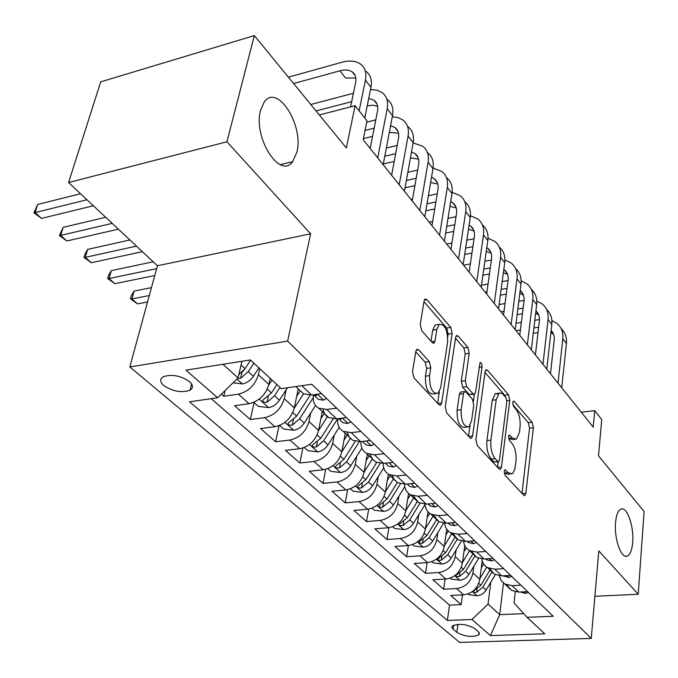 <?xml version="1.0" encoding="UTF-8"?>
<svg xmlns="http://www.w3.org/2000/svg" width="678" height="678" viewBox="0 0 678 678"><rect width="100%" height="100%" fill="white"/><g stroke="black" fill="none" stroke-linecap="round" stroke-linejoin="round"><path stroke-width="1.02" d="M504.212 471.363L505.135 475.354L523.704 495.203L524.806 495.559L525.84 493.296L533.374 427.733L532.137 422.258L514.255 401.418L513.365 401.13L512.738 402.537L513.627 406.469L515.992 409.207C519.221 413.733 520.577 419.682 520.06 427.055L519.407 432.496L516.356 439.234L512.475 437.98L509.203 435.022L508.525 436.505L509.432 440.471L511.839 443.149C515.127 447.607 516.5 453.616 515.966 461.159L514.746 469.6L512.687 473.397L512.017 473.854L508.229 472.676L504.94 469.786L504.212 471.363M296.828 152.347C304.219 125.43 277.073 82.589 264.098 102.242L260.598 110.277C252.809 137.439 280.031 179.924 292.616 161.711L296.828 152.347M632.676 542.366C634.142 526.416 626.989 506 620.887 509.127C618.056 510.509 616.285 514.966 615.565 522.492C613.98 538.451 621.175 559.045 627.175 556.121C630.159 554.757 631.989 550.172 632.676 542.366M163.771 385.536C172.831 391.503 181.577 393.071 190.01 390.223C193.433 388.019 193.272 385.146 189.518 381.604C180.534 375.587 171.771 373.968 163.22 376.756C159.661 379.027 159.839 381.951 163.771 385.536M418.623 349.78L416.8 349.348L415.834 351.382L412.521 371.612L414.038 377.985L439.039 404.715L440.658 405.113L441.7 402.944L452.167 333.491L450.76 327.44L426.809 299.532L424.953 299.057L424.097 300.913L420.241 324.44L421.724 330.728L432.31 342.653L434.056 343.102L434.988 341.119L436.81 329.5L439.191 324.355C444.853 324.033 447.666 329.881 447.633 341.898L440.666 387.697L437.937 393.401C432.217 393.587 429.428 387.655 429.572 375.62L430.793 367.815L429.318 361.577L418.623 349.78L416.19 350.145M594.886 596.276L638.218 594.259L644.1 511.509L598.505 455.836L601.75 419.563L594.742 410.648L593.225 427.106L363.196 139.744L366.984 120.82L355.111 105.709L319.33 114.963M226.952 141.77L68.588 182.535L157.432 265.751L310.617 233.817L226.952 141.77L254.326 35.587L346.365 147.965L355.111 105.709M310.617 233.817L287.633 341.11L591.25 638.413L459.599 642.413L129.82 366.959L287.633 341.11M638.218 594.259L598.81 550.9L591.25 638.413M475.897 439.666L477.27 445.573L499.152 468.973L500.389 469.337L501.44 467.091L509.788 400.359L508.5 394.715L487.457 370.196L486.024 369.756L485.126 371.739L475.897 439.666M470.083 437.895L446.717 412.919L445.276 406.783L455.616 337.491L456.497 335.568L458.125 336.017L467.854 347.365L469.227 353.289L465.311 380.705L466.693 386.672L473.108 393.859L474.566 394.282L475.524 392.215L480.075 362.493C481.397 362.493 482.058 363.959 482.05 366.883L472.549 436.073L471.498 438.285L470.083 437.895M68.588 182.535L100.708 81.86L254.326 35.587M221.384 394.147L223.791 396.266L225.138 390.494M259.733 368.62L258.369 374.756C255.064 385.24 248.402 391.706 238.368 394.164L249.055 403.69L234.546 405.698L250.309 419.538L254.072 402.571M286.141 389.833L284.277 398.689C281.133 409.012 274.615 415.326 264.717 417.64L274.921 426.725L260.572 428.547L275.632 441.768L279.022 425.674M310.71 413.012L309.007 421.546C306.032 431.708 299.651 437.869 289.879 440.047L299.634 448.734L285.455 450.387L299.854 463.023L302.854 448.022M334.212 435.166L332.661 443.387C329.822 453.396 323.576 459.43 313.931 461.472L323.262 469.786L309.253 471.269L323.042 483.372L325.703 469.329M356.713 456.353L355.289 464.294C352.585 474.151 346.475 480.049 336.949 481.973L345.882 489.931L332.034 491.27L345.246 502.873L347.636 489.66M378.265 476.634L376.96 484.321C374.383 494.033 368.4 499.796 359.001 501.618L367.561 509.237L353.874 510.441L366.552 521.56L368.688 509.102M398.944 496.076L397.74 503.517C395.282 513.085 389.409 518.729 380.138 520.441L388.35 527.755L374.824 528.832L386.994 539.51L388.918 527.704M418.784 514.721L417.682 521.933C415.326 531.366 409.58 536.891 400.418 538.51L408.309 545.536L394.943 546.485L406.631 556.74L408.368 545.527M437.844 532.62L436.827 539.62C434.581 548.917 428.937 554.333 419.902 555.858L427.479 562.613L414.266 563.452L425.504 573.308L427.081 562.63M456.167 549.824L455.226 556.621C453.082 565.783 447.548 571.088 438.624 572.537L445.912 579.029L432.861 579.758L443.666 589.25L456.633 588.572C465.439 587.207 470.871 582.012 472.93 572.969L473.795 566.359M445.099 579.071L443.666 589.25M249.055 403.69C259.038 401.291 265.64 394.884 268.878 384.468L270.208 378.358M274.921 426.725C284.768 424.47 291.226 418.216 294.303 407.953L298.252 388.808M299.634 448.734C309.354 446.607 315.677 440.497 318.592 430.394L322.287 411.521M323.262 469.786C332.856 467.786 339.042 461.811 341.831 451.862L345.28 433.242M345.882 489.931C355.357 488.05 361.416 482.211 364.069 472.405L367.29 454.04M367.561 509.237C376.909 507.466 382.85 501.745 385.375 492.092L388.358 474.168M388.35 527.755C397.579 526.086 403.402 520.484 405.817 510.975L408.571 493.491M408.309 545.536C417.411 543.951 423.123 538.468 425.428 529.094L428.021 511.814M427.479 562.613C436.471 561.113 442.064 555.748 444.276 546.502L446.734 529.171M445.912 579.029C454.785 577.614 460.277 572.351 462.388 563.24L464.777 545.553M478.295 631.659L474.608 628.464C466.778 624.184 459.438 623.311 452.582 625.845L451.879 626.938L452.167 628.192L456.853 632.396C464.701 636.625 472.007 637.473 478.778 634.922L479.456 633.396L478.295 631.659M222.969 364.289L238.063 377.943L217.655 397.766L189.535 401.8L447.412 620.446L471.973 619.48L488.058 604.106L490.762 582.275M217.655 397.766L185.967 370.146L250.419 359.95L281.26 388.638L311.787 384.257L553.214 616.277L527.026 617.311L544.765 633.803L490.44 635.583L471.973 619.48M211.189 398.698L449.514 605.132L461.159 604.598L450.743 595.462L463.642 594.818C472.405 593.487 477.795 588.326 479.821 579.343L482.177 560.892M499.194 575.792L501.144 580.571L504.847 584.012L512.102 585.673L520.899 585.216M506.788 584.919L511.619 590.411L518.848 592.089L527.594 591.648M299.617 390.096L303.558 393.825L311.558 395.003L321.525 393.621M336.652 408.156L326.762 409.461L318.804 408.232C314.245 405.512 312.473 401.02 313.49 394.757M323.236 409.529C323.855 413.216 325.686 415.911 328.728 417.606L336.661 418.868L346.5 417.614M360.925 431.479L351.162 432.657L343.28 431.352C338.941 428.776 337.102 424.564 337.754 418.724M347.305 432.64L349.204 437.166L352.755 440.31L360.611 441.641L370.315 440.505M384.095 453.743L374.459 454.811L366.654 453.438C362.535 450.989 360.637 447.039 360.984 441.598M370.315 454.701L372.256 458.989L375.714 461.998L383.485 463.388L393.071 462.371M406.241 475.024L396.732 475.981L389.002 474.549C385.079 472.219 383.155 468.506 383.24 463.413M392.333 475.778L394.308 479.846L397.664 482.744L405.359 484.185L414.817 483.278M427.42 495.381L418.038 496.237L410.385 494.762C406.639 492.525 404.707 489.024 404.58 484.245M413.427 495.932L418.682 502.601L426.301 504.101L435.64 503.279M447.7 514.873L438.437 515.636L430.869 514.11C427.293 511.975 425.352 508.653 425.055 504.152M433.649 515.238L438.827 521.628L446.361 523.17L455.574 522.441M467.142 533.561L457.997 534.239L450.514 532.671C447.082 530.611 445.149 527.459 444.709 523.213M453.048 533.739L458.142 539.874L465.6 541.459L474.693 540.815M485.795 551.477L476.77 552.078L469.354 550.477C466.057 548.494 464.142 545.493 463.591 541.468M471.676 551.494L476.685 557.401L484.067 559.011L493.042 558.443M503.695 568.681L494.787 569.215L487.457 567.571C484.287 565.664 482.38 562.799 481.744 558.977M489.575 568.537L494.499 574.224L501.796 575.876L510.661 575.376M438.624 572.537L425.504 573.308M419.902 555.858L406.631 556.74M400.418 538.51L386.994 539.51M380.138 520.441L366.552 521.56M359.001 501.618L345.246 502.873M336.949 481.973L323.042 483.372M313.931 461.472L299.854 463.023M289.879 440.047L275.632 441.768M264.717 417.64L250.309 419.538M238.368 394.164L223.791 396.266M238.063 377.943L241.902 361.298M488.058 604.106L499.703 614.632L523.721 613.649M503.466 583.063L499.703 614.632L490.44 635.583M515.297 591.809L514.017 602.928L527.026 617.311M157.432 265.751L129.82 366.959M594.742 410.648L581.317 412.232M462.447 594.877L461.159 604.598M449.514 605.132L447.412 620.446M504.229 472.981L508.102 474.236L510.246 474.024M512.475 437.98L508.593 438.412L512.483 439.658L514.56 439.429M521.984 493.372L529.569 428.165L528.332 422.699L512.873 404.783M505.576 397.139L504.627 395.215L485.024 372.485M497.516 467.218L498.203 461.811M497.838 461.498L498.711 461.76L499.44 460.201L506.839 401.512L505.932 397.554L502.457 393.698L499.983 392.918L499.11 393.257L496.177 399.749L490.914 440.132C490.313 447.912 491.745 454.09 495.203 458.659L497.838 461.498L493.872 461.896L498.288 461.803M498.271 393.986L495.203 393.765L492.253 400.249L496.177 399.749M493.872 461.896L491.228 459.065C487.762 454.506 486.329 448.344 486.94 440.573L492.253 400.249M455.497 338.254L463.871 347.958L467.854 347.365M473.837 394.376L469.108 394.384L462.676 387.214L461.286 381.256L465.244 353.874L463.871 347.958M474.363 394.376L473.414 401.223M470.015 425.665L468.549 436.251M461.15 409.775C461.023 421.123 463.557 426.835 468.769 426.911L471.532 421.08L473.744 405.088L472.371 399.173L465.939 392.011L464.43 391.587L463.455 393.681L461.15 409.775L457.091 410.283C456.947 421.614 459.498 427.318 464.727 427.386L466.803 427.14M461.176 392.02L460.396 392.121L459.413 394.206L463.455 393.681M457.091 410.283L459.413 394.206M435.556 393.723L433.81 393.952C428.072 394.138 425.276 388.223 425.428 376.197L426.657 368.408L425.191 362.179L415.758 351.831M437.573 324.618L435.115 325.008L432.725 330.152L436.81 329.5M430.979 341.153L432.725 330.152M447.751 336.661L448.141 334.118L446.726 328.084L423.97 301.693M437.615 403.19L439.352 391.816M467.803 593.996L468.481 594.606L477.227 595.784C480.939 595.386 483.897 593.479 486.109 590.055L495.321 574.664M479.939 578.419L486.728 567.122M481.287 567.85L483.626 563.969M490.016 569.995L480.872 585.241L473.439 591.114C473.202 592.199 474.295 592.589 476.71 592.284L482.905 587.114L492.025 571.893M528.408 592.436L525.458 593.428L520.407 592.004M561.138 328.627C565.189 332.415 566.935 337.381 566.401 343.526L561.715 387.748M551.884 320.499L556.935 323.364C561.409 327.169 563.367 332.313 562.799 338.805L558.036 383.146M550.494 373.722L554.223 340.068C554.596 336.178 553.562 332.974 551.121 330.457M553.502 334.093L550.875 332.644M538.646 327.211L533.9 327.94M520.416 330L516.034 330.678M538.018 332.551L533.264 333.271M520.179 290.489C523.204 293.04 524.492 296.523 524.026 300.956L519.746 335.313M516.043 323.236L521.357 322.406M534.806 320.313L539.485 319.584M450.124 578.165L451.065 579.012L459.964 580.199C463.718 579.766 466.727 577.817 468.99 574.334L478.651 558.299M462.506 562.401L469.591 550.697M463.947 551.689L466.261 547.866M472.913 553.833L463.549 569.334L456.014 575.308C455.752 576.453 456.862 576.868 459.362 576.554L465.659 571.274L474.998 555.807M431.75 561.706L432.979 562.808L442.031 564.003C445.827 563.545 448.887 561.537 451.201 557.994L461.43 541.154M444.378 545.756L451.684 533.772M445.921 534.9L448.294 531.018M455.141 537.044L445.548 552.799L437.912 558.892C437.615 560.096 438.759 560.537 441.327 560.214L447.743 554.824L457.311 539.095M412.639 544.587L414.173 545.96L423.386 547.163C427.233 546.671 430.344 544.62 432.708 541.01L443.641 523.136M425.53 528.45L433.064 516.178M427.174 517.45L429.691 513.348M436.657 519.577L426.826 535.612L419.097 541.815C418.758 543.078 419.919 543.553 422.58 543.222L429.106 537.713L438.929 521.687M392.74 526.764L394.604 528.433L403.978 529.645C407.876 529.111 411.038 527.009 413.461 523.34L425.081 504.508M405.902 510.441L413.682 497.872M407.656 499.288L410.436 494.804M417.428 501.406L407.342 517.721L399.512 524.043C399.13 525.374 400.317 525.874 403.071 525.535L409.724 519.907L420.013 503.237M511.754 576.427L508.788 577.486L503.288 575.792M546.51 309.346C550.629 313.134 552.392 318.151 551.807 324.398L546.782 369.095M536.807 301.007L542.247 303.973C546.748 307.778 548.688 312.956 548.078 319.516L542.968 364.323M535.4 354.874L539.391 320.864C539.807 316.711 538.654 313.363 535.942 310.821M538.739 314.939L535.637 313.355M523.136 308.126L517.839 308.982M504.017 311.21L500.864 311.719M522.441 313.694L517.136 314.541M499.118 304.524L505.025 303.549M518.814 301.278L524.086 300.413M494.44 559.791L491.457 560.909L486.753 559.808L485.533 558.918M531.349 289.362C535.544 293.15 537.323 298.227 536.679 304.583L531.298 349.746M521.162 280.819L527.035 283.887C531.552 287.684 533.484 292.888 532.815 299.515L527.34 344.797M523.45 295.091L519.814 293.396M507.025 288.37L501.144 289.37M486.965 291.786L485.151 292.099M506.263 294.184L500.364 295.176M481.473 285.192L488.041 284.048M502.186 281.599L508.051 280.573M476.422 542.476L473.43 543.663L468.676 542.578L467.091 541.358M515.627 268.649C519.907 272.429 521.696 277.556 521.001 284.023L515.229 329.669M504.915 259.903L511.254 263.064C515.797 266.844 517.712 272.081 516.983 278.768L511.119 324.533M503.517 315.041L508.093 280.311C508.593 275.81 507.305 272.293 504.229 269.759L503.813 269.446M507.585 274.514L503.373 272.751M490.296 267.903L483.761 269.081M489.44 273.997L482.905 275.158M463.566 265.132L470.346 263.895M484.88 261.233L491.389 260.038M457.658 524.441L454.65 525.704L449.853 524.645L447.921 523.052M499.313 247.156C503.678 250.928 505.474 256.106 504.72 262.691L498.542 308.821M488.024 238.215L494.881 241.453C499.449 245.216 501.339 250.479 500.559 257.233L494.27 303.481M486.66 293.981L491.55 258.886C492.092 254.343 490.821 250.801 487.736 248.275L486.812 247.631M491.126 253.165L486.279 251.369M472.888 246.707L465.65 248.08M471.947 253.08L464.693 254.436M446.683 244.046L451.904 243.038M466.845 240.156L474.058 238.766M372.01 508.195L374.231 510.187L383.782 511.407C387.731 510.831 390.943 508.678 393.426 504.94L404.791 486.651M385.443 491.694L393.494 478.795M387.324 480.38L390.24 475.727M397.393 482.482L387.045 499.084L379.112 505.525C378.697 506.932 379.909 507.466 382.748 507.119L389.528 501.364L400.435 483.838M438.107 505.652L435.09 506.983L430.233 505.958L427.971 503.949M482.372 224.842C486.821 228.596 488.643 233.834 487.821 240.546L481.194 287.158M470.447 215.714L477.888 219.019C482.465 222.765 484.338 228.045 483.49 234.868L476.753 281.607M469.134 272.09L474.371 236.639C474.964 232.046 473.702 228.494 470.6 225.977L469.125 225.02M474.041 231.003L468.49 229.232M454.769 224.732L446.76 226.333M453.726 231.41L445.692 232.995M429.174 222.164L432.657 221.46M448.031 218.333L456.023 216.714M350.39 488.838L353.001 491.177L362.73 492.389C366.722 491.779 370.002 489.575 372.544 485.77L383.756 467.879M364.111 472.151L372.442 458.913M366.128 460.684L369.188 455.828M376.688 462.472L365.891 479.66L357.848 486.219C357.382 487.711 358.62 488.279 361.569 487.923L368.476 482.033L380.18 463.388M417.699 486.041L414.673 487.465L409.775 486.465L407.207 484.016M464.761 201.663C469.312 205.392 471.142 210.68 470.252 217.519L463.159 264.623M452.141 192.366L460.226 195.705C464.82 199.425 466.667 204.731 465.752 211.621L458.54 258.852M450.921 249.334L456.523 213.511C457.158 208.875 455.913 205.307 452.802 202.807L450.709 201.561M456.277 207.985L449.955 206.29M435.895 201.934L427.021 203.798M434.725 208.951L425.835 210.799M410.995 199.459L412.546 199.12M428.386 195.73L437.234 193.84M327.83 468.625L330.856 471.337L340.771 472.566C344.814 471.905 348.153 469.642 350.763 465.761L361.899 448.141M341.848 451.76L350.484 438.158M344 440.132L347.221 435.073M355.28 441.302L343.822 459.387L335.669 466.074C335.152 467.65 336.415 468.252 339.475 467.896L346.517 461.862L359.255 441.742M149.313 295.515L131.922 298.913L137.515 303.905L147.55 301.964M137.515 303.905L130.473 298.803L131.346 295.684L134.1 291.091L151.457 287.642M134.1 291.091L131.922 298.913L130.473 298.803M396.401 465.574L393.367 467.083L388.418 466.117L385.841 463.667M446.522 177.619C451.133 181.314 452.946 186.636 451.98 193.577L444.387 241.173M433.047 168.11L441.861 171.466C446.471 175.161 448.285 180.484 447.302 187.442L439.573 235.164M431.962 225.655L437.954 189.459C438.641 184.772 437.42 181.196 434.301 178.721L431.522 177.221M437.802 184.052L430.623 182.518M416.199 178.272L406.385 180.458M414.911 185.653L405.071 187.806M407.842 172.314L417.631 170.102M304.261 447.514L307.744 450.633L317.846 451.862C321.94 451.158 325.338 448.828 328.025 444.878L339.186 427.369M318.584 430.479L327.542 416.487M320.889 418.69L324.279 413.402M333.11 418.919L320.762 438.217L312.507 445.039C311.931 446.7 313.228 447.353 316.397 446.98L323.584 440.802L337.686 418.733M156.635 268.658L109.031 278.522L114.828 283.692L154.762 275.531M114.828 283.692L107.649 278.489L108.565 275.336L111.328 270.615L153.211 261.793M111.328 270.615L109.031 278.522L107.649 278.489M374.137 444.175L371.103 445.785L366.103 444.853L363.518 442.395M427.598 152.643C432.225 156.313 434.013 161.652 432.962 168.653L424.835 216.748M413.114 142.922L422.75 146.245C427.377 149.897 429.157 155.245 428.089 162.262L419.818 210.477M363.255 441.327L365.128 441.115M412.216 200.985L418.631 164.423C419.368 159.694 418.165 156.101 415.038 153.652L411.495 151.94M418.572 159.152L410.436 157.872M395.638 153.703L384.782 156.254M394.198 161.474L383.307 164M386.341 148.033L397.172 145.465M279.616 425.445L283.582 429.005L293.888 430.233C298.04 429.471 301.498 427.081 304.252 423.047L315.55 405.503M294.244 408.241L303.566 393.825L295.854 386.545M296.71 396.283L300.295 390.74M310.185 395.138L296.667 416.08L288.303 423.038C287.658 424.801 288.989 425.496 292.277 425.123L299.617 418.792L313.168 397.774M136.473 246.122L85.284 257.36L91.301 262.725L142.397 251.665M91.301 262.725L83.979 257.42L84.945 254.242L87.699 249.385L129.905 239.961M87.699 249.385L85.284 257.36L83.979 257.42M350.848 421.792L347.814 423.504L342.763 422.623L340.178 420.157M407.902 126.642C412.529 130.269 414.283 135.617 413.156 142.694L404.444 191.281M392.291 116.735L398.096 117.608L402.851 119.972C407.478 123.591 409.224 128.947 408.071 136.032L399.215 184.738M338.856 418.589L341.254 419.012L341.534 418.25M391.638 175.271L398.495 138.337C399.291 133.566 398.122 129.973 394.986 127.54L390.596 125.676M398.528 133.235L389.325 132.329M374.154 128.184L365.061 130.43M372.536 136.38L363.425 138.6M366.722 122.133L375.79 119.862M253.809 402.334L258.318 406.376L268.827 407.605C273.031 406.783 276.556 404.325 279.387 400.215L287.497 387.74M268.751 384.985L271.997 380.027M276.895 384.579L271.446 392.926L262.979 400.02C262.267 401.885 263.623 402.63 267.047 402.249L274.539 395.757L279.963 387.435M112.209 223.393L60.639 235.402L66.885 240.97L118.362 229.156M66.885 240.97L59.41 235.554L63.181 227.342L105.692 217.291M63.181 227.342L60.639 235.402L59.41 235.554M326.457 398.35L323.423 400.181L318.329 399.342L315.745 396.876M387.375 99.547C392.011 103.124 393.715 108.488 392.503 115.633L383.172 164.703M370.527 89.504L376.917 90.166L382.104 92.589C386.74 96.157 388.443 101.522 387.206 108.683L377.705 157.881M313.465 394.74L316.567 395.503L316.601 394.308M370.163 148.448L377.502 111.15C378.358 106.327 377.214 102.725 374.078 100.327L368.73 98.386M377.638 106.226L372.858 105.192L367.23 105.844M351.653 101.649L316.041 110.938M310.778 104.522L353.408 93.259M233.054 382.816L242.588 383.909C246.851 383.028 250.436 380.502 253.352 376.307L258.911 367.849M237.639 378.358L240.614 378.299L248.267 371.637L253.852 363.145M250.64 360.154L245.029 368.663L238.842 374.578M243.902 370.205L242.343 371.9M86.987 199.764L35.036 212.587L41.528 218.375L93.386 205.756M41.528 218.375L33.9 212.85L37.714 204.451L80.538 193.722M37.714 204.451L35.036 212.587L33.9 212.85M365.959 71.283C370.595 74.809 372.264 80.182 370.951 87.386L364.772 118.006M288.387 77.182L341.763 62.308C349.501 60.24 355.738 60.808 360.467 64.029C365.103 67.537 366.747 72.91 365.417 80.131L359.128 110.828M350.56 106.878L355.603 82.767C356.518 77.911 355.408 74.3 352.272 71.936C349.153 69.834 345.034 69.453 339.924 70.8L293.608 83.547M355.831 78.063L345.492 77.962L339.924 70.8M258.369 374.756L268.878 384.468M284.277 398.689L294.303 407.953M309.007 421.546L318.592 430.394M332.661 443.387L341.831 451.862M355.289 464.294L364.069 472.405M376.96 484.321L385.375 492.092M397.74 503.517L405.817 510.975M417.682 521.933L425.428 529.094M436.827 539.62L444.276 546.502M455.226 556.621L462.388 563.24M472.93 572.969L479.821 579.343M512.102 585.673L518.848 592.089M301.769 385.697L311.558 395.003M326.762 409.461L336.661 418.868M351.162 432.657L360.611 441.641M374.459 454.811L383.485 463.388M396.732 475.981L405.359 484.185M418.038 496.237L426.301 504.101M438.437 515.636L446.361 523.17M457.997 534.239L465.6 541.459M476.77 552.078L484.067 559.011M494.787 569.215L501.796 575.876M456.633 588.572L463.642 594.818M457.921 624.362L456.853 632.396M453.65 625.226L453.107 629.235M504.296 473.058L508.229 472.676M508.831 435.429L510.076 435.293M512.992 401.579L514.255 401.418M528.332 422.699L532.137 422.258M529.569 428.165L533.374 427.733M522.213 493.618L525.84 493.296M504.568 470.168L505.788 470.049M485.465 370.476L487.457 370.196M504.627 395.215L508.5 394.715M506.881 400.723L509.788 400.359M497.745 467.464L501.44 467.091M486.94 440.573L490.914 440.132M491.228 459.065L495.203 458.659M455.913 336.364L458.125 336.017M465.244 353.874L469.227 353.289M461.286 381.256L465.311 380.705M462.676 387.214L466.693 386.672M469.108 394.384L473.108 393.859M478.973 367.323L482.05 366.883M468.778 436.496L472.549 436.073M425.191 362.179L429.318 361.577M426.657 368.408L430.793 367.815M425.428 376.197L429.572 375.62M431.437 341.661L434.988 341.119M424.352 299.956L426.809 299.532M446.726 328.084L450.76 327.44M448.141 334.118L452.167 333.491M437.852 403.435L441.7 402.944M472.38 591.58L477.007 595.759M482.905 587.114L486.109 590.055M478.787 583.334L480.872 585.241M477.109 589.19L476.71 592.284M525.603 593.386L523.975 591.835M566.401 343.526L562.799 338.805M454.777 575.69L459.743 580.173M465.659 571.274L468.99 574.334M461.311 567.283L463.549 569.334M459.803 573.3L459.362 576.554M436.471 559.164L441.802 563.977M447.743 554.824L451.201 557.994M443.158 550.604L445.548 552.799M441.819 556.782L441.327 560.214M417.436 541.976L423.148 547.138M429.106 537.713L432.708 541.01M424.267 533.264L426.826 535.612M423.123 539.595L422.58 543.222M397.613 524.086L403.749 529.62M409.724 519.907L413.461 523.34M404.596 515.204L407.342 517.721M403.673 521.704L403.071 525.535M508.932 577.436L506.991 575.58M551.807 324.398L548.078 319.516M491.601 560.859L489.33 558.68M536.679 304.583L532.815 299.515M473.575 543.603L470.93 541.078M521.001 284.023L516.983 278.768M454.794 525.645L451.768 522.746M504.72 262.691L500.559 257.233M376.968 505.441L383.545 511.373M389.528 501.364L393.426 504.94M384.112 496.389L387.045 499.084M383.426 503.059L382.748 507.119M435.234 506.924L431.776 503.618M487.821 240.546L483.49 234.868M355.433 485.999L362.484 492.364M368.476 482.033L372.544 485.77M362.747 476.761L365.891 479.66M362.323 483.609L361.569 487.923M414.826 487.397L410.91 483.651M470.252 217.519L465.752 211.621M332.957 465.701L340.517 472.532M346.517 461.862L350.763 465.761M340.441 456.286L343.822 459.387M340.322 463.303L339.475 467.896M393.52 467.015L389.104 462.794M451.98 193.577L447.302 187.442M309.473 444.505L317.592 451.836M323.584 440.802L328.025 444.878M317.151 434.895L320.762 438.217M317.355 442.081L316.397 446.98M371.247 445.709L366.306 440.98M432.962 168.653L428.089 162.262M284.921 422.335L293.633 430.199M299.617 418.792L304.252 423.047M292.786 412.521L296.667 416.08M293.362 419.877L292.277 425.123M347.958 423.428L342.424 418.131M413.156 142.694L408.071 136.032M340.39 418.394L340.271 419.029M259.216 399.13L268.564 407.571M274.539 395.757L279.387 400.215M267.285 389.104L271.446 392.926M268.268 396.613L267.047 402.249M323.567 400.088L317.406 394.189M392.503 115.633L387.206 108.683M315.855 394.41L315.634 395.528M236.953 379.027L242.326 383.875M248.267 371.637L253.352 376.307M241.046 365.001L245.029 368.663M242.004 372.222L240.614 378.299M370.951 87.386L365.417 80.131M191.569 383.901L190.01 390.223M504.847 584.012L511.619 590.411M487.457 567.571L494.499 574.224M469.354 550.477L476.685 557.401M450.514 532.671L458.142 539.874M430.869 514.11L438.827 521.628M410.385 494.762L418.682 502.601M389.002 474.549L397.664 482.744M366.654 453.438L375.714 461.998M343.28 431.352L352.755 440.31M318.804 408.232L328.728 417.606M479.083 632.506L478.778 634.922M625.514 556.223L627.175 556.121M280.336 164.678L292.616 161.711M524.297 495.601L524.806 495.559M499.796 469.396L500.389 469.337M495.203 393.765L499.11 393.257M460.396 392.121L464.43 391.587M470.778 438.369L471.498 438.285M435.115 325.008L439.191 324.355M433.123 343.238L434.056 343.102M439.793 405.232L440.658 405.113M553.307 333.644L551.087 330.754M503.517 575.783L504.135 576.368M538.518 314.389L535.917 310.999M485.804 558.901L486.753 559.808M523.187 294.43L520.179 290.515M467.362 541.332L468.676 542.578M507.288 273.734L504.229 269.759M448.15 523.026L449.853 524.645M490.796 252.258L487.736 248.275M428.115 503.94L430.233 505.958M473.659 229.961L470.6 225.977M407.198 484.016L409.775 486.465M455.862 206.79L452.802 202.807M385.35 463.193L388.418 466.117M437.352 182.687L434.301 178.721M362.493 441.42L366.103 444.853M418.08 157.61L415.038 153.652M338.568 418.623L342.763 422.623M398.02 131.49L394.986 127.54M341.39 418.267L341.254 419.012M313.558 394.791L318.329 399.342M377.095 104.251L374.078 100.327M316.762 394.503L316.567 395.503M355.272 75.843L352.272 71.936"/></g></svg>
